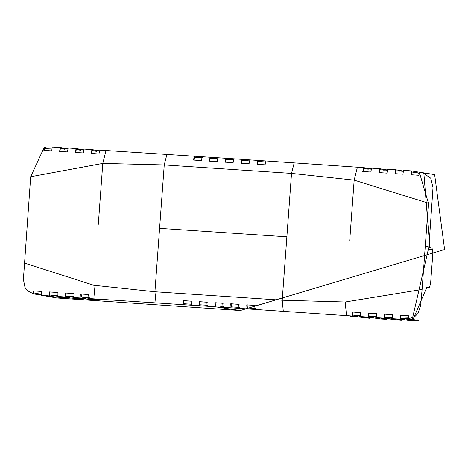 <?xml version="1.0" encoding="UTF-8"?>
<svg xmlns="http://www.w3.org/2000/svg" width="468" height="468" viewBox="0 0 468 468"><rect width="100%" height="100%" fill="white"/><g stroke="black" fill="none" stroke-linecap="round" stroke-linejoin="round"><path stroke-width="0.7" d="M360.699 315.97L356.534 315.695L356.464 316.684L346.501 315.648L345.214 301.983L422.095 289.452L428.431 203.182L419.346 172.347L419.018 175.295L410.968 174.751L411.454 170.925L403.504 170.305L402.954 174.213L394.933 173.675L395.548 169.755L387.586 169.229L386.907 173.131L378.858 172.587L379.618 168.702L371.645 168.176L370.802 172.043L362.729 171.493L363.648 167.638L357.406 167.222L354.171 180.139L357.406 167.222L294.202 162.905L291.529 173.406L164.245 164.947L102.79 163.431L106.031 150.515L102.79 163.431L98.315 224.353M349.69 241.061L354.165 180.139L291.529 173.406L286.872 236.808L159.588 228.349L164.245 164.947L166.918 154.446L99.865 150.111L98.947 153.966L91.108 153.451L91.95 149.584L95.624 150.199L95.554 151.187M408.927 317.848L400.9 318.205L400.965 315.315L408.997 315.859M408.593 318.761L404.276 318.761L400.9 318.205M404.276 318.761L404.206 319.749L400.567 319.153L400.649 315.262L400.965 315.315M400.649 315.262L408.699 315.806L408.593 318.79L412.22 319.392L428.899 246.923L433.005 187.627L430.735 178.185L422.978 172.949L419.346 172.347M408.593 318.79L415.017 316.421L417.865 313.542L420.627 305.861L422.095 289.452M411.278 174.804L411.641 171.961L419.24 173.295M395.273 173.727L395.735 170.791L403.691 171.335M379.238 172.651L379.811 169.738L387.773 170.258M363.145 171.563L363.841 168.673L371.832 169.205M361.08 315.66L353.083 315.122L352.831 312.08L360.881 312.624M352.831 312.08L360.483 312.554L360.74 316.608L368.72 317.14L368.538 313.104L376.588 313.648L376.687 317.678L384.643 318.211L384.614 314.186L392.634 314.724L392.605 318.72L404.206 319.749M377.021 316.731L369.053 316.198L368.919 313.162L376.945 313.706M368.919 313.162L368.538 313.104M392.956 314.777L384.614 314.186M392.939 317.772L384.983 317.263L384.953 314.244M392.605 318.094L384.983 317.263M388.358 317.807L388.282 318.802L384.643 318.211M388.282 318.802L376.687 317.678M376.67 317.035L369.053 316.198M372.446 316.754L372.376 317.743L368.72 317.14M372.376 317.743L360.74 316.608M356.534 315.695L353.083 315.122M356.464 316.684L352.749 316.07L352.41 312.01M423.844 173.224L429.495 174.026L425.962 173.201L434.643 174.64L444.6 249.52L240.271 310.518L215.069 306.739L88.967 298.537L98.883 299.567L95.127 298.947L93.846 285.275L154.931 291.757L282.216 300.216L345.22 301.983L346.507 315.648L352.749 316.07M367.292 169.246L367.362 168.258L363.648 167.638M383.198 170.305L383.274 169.311L379.618 168.702M399.11 171.364L399.186 170.37L395.548 169.755M415.017 172.528L415.087 171.54L411.454 170.925M415.502 172.47L419.229 173.09M392.605 318.72L400.567 319.153M428.431 203.182L354.165 180.139M41.716 291.441L33.836 290.926L33.766 292.915L41.342 294.296M37.797 293.822L41.336 294.413M88.967 298.537L88.627 294.477L80.788 293.968L81.046 298.017L84.726 298.625L73.113 297.496L72.938 293.454L65.07 292.945L65.169 296.975L68.814 297.572L57.219 296.449L57.19 292.424L49.298 291.909L49.62 291.962L49.602 294.957L52.978 295.519L52.902 296.501L41.324 295.279L41.406 291.389L33.836 290.926M33.538 290.874L33.433 293.857L37.066 294.46L37.136 293.471M33.433 293.857L27.419 290.663L25.015 287.434L23.4 279.46L30.677 176.752L44.185 147.414L43.857 150.363L51.726 150.877L52.205 147.051L60.167 147.484L59.617 151.392L67.509 151.913L68.123 147.993L76.073 148.526L75.389 152.428L83.251 152.942L84.012 149.058L91.95 149.584M52.393 148.087L44.372 148.45L44.156 150.409M68.31 149.029L60.354 148.52L59.939 151.451M84.205 150.093L76.261 149.561L75.746 152.486M100.058 151.141L92.137 150.62L91.506 153.522M89.043 294.547L81.186 294.033L81.385 297.075L89.3 297.595M80.788 293.968L81.186 294.033M73.312 293.518L65.426 293.003L65.502 296.028L73.447 296.554M65.07 292.945L65.426 293.003M49.62 291.962L57.529 292.482M49.602 294.957L57.552 295.501M52.978 295.519L57.213 295.799M65.169 296.975L57.219 296.449M68.814 297.572L68.884 296.577L65.502 296.028M68.884 296.577L73.084 296.858M81.046 298.017L73.113 297.496M84.726 298.625L84.796 297.636L81.385 297.075M84.796 297.636L88.914 297.911M79.642 150.129L79.712 149.14L76.073 148.526M63.73 149.076L63.8 148.093L60.167 147.484M47.812 148.104L44.185 147.414M49.298 291.909L49.269 295.905L52.902 296.501M49.269 295.905L41.324 295.279M95.127 298.947L93.84 285.281L24.342 263.022M30.677 176.752L102.79 163.431M240.271 310.518L56.798 297.97L44.875 295.858M98.883 299.567L93.547 299.298L99.251 300.251M99.193 300.234L77.635 298.239L83.339 299.192M83.281 299.175L61.729 297.186L67.433 298.134M67.369 298.116L45.823 296.016L51.533 296.964M51.468 296.952L48.116 296.536M41.324 295.168L37.077 294.331M156.019 302.878L154.931 291.757L159.588 228.349M199.222 305.692L198.964 301.644L206.885 302.17L207.137 306.212M215.069 306.739L214.824 302.691L222.78 303.223L223.025 307.271L230.999 307.804L230.753 303.755L238.738 304.288L238.996 308.336L247.01 308.874L246.741 304.826L254.75 305.364L255.042 309.418L283.304 311.337L282.216 300.216L286.872 236.808M183.444 304.656L183.152 300.602L191.055 301.123L191.324 305.177M350.275 316.274L351.14 316.333M283.304 311.337L346.507 315.648M371.475 168.936L368.24 168.398L368.164 169.387M387.451 170.001L384.146 169.457L384.076 170.446M403.393 171.066L400.058 170.516L399.988 171.504M425.962 173.201L415.964 171.68L415.888 172.669M428.84 247.666L429.723 247.724L429.77 247.069L423.85 173.09M415.964 171.68L415.081 171.598M400.058 170.516L399.181 170.457M384.146 169.457L383.269 169.398M368.24 168.398L367.357 168.34M351.135 316.415L357.336 316.83L357.412 315.841L360.705 316.058M365.297 317.275L373.248 317.889L373.324 316.894L376.67 317.117M381.209 318.328L389.16 318.942L389.23 317.953L392.605 318.176M397.121 319.375L405.077 319.89L405.153 318.901L409.301 318.907M413.121 319.229L426.816 287.305L425.933 287.247M357.412 315.841L360.729 316.391M357.336 316.83L369.451 318.246L365.292 317.357M373.324 316.894L376.681 317.45M373.248 317.889L381.385 319.036L386.849 319.351L381.204 318.415M392.605 318.515L389.23 317.953M389.16 318.942L401.275 320.358L397.116 319.463M415.444 319.925L410.793 319.837L405.153 318.901M405.077 319.89L410.723 320.826L417.228 320.802L418.743 320.475L413.098 319.539M38.007 293.617L37.931 294.606M57.213 295.887L53.843 295.659L57.219 296.215M53.843 295.659L53.773 296.648M73.102 297.279L69.755 296.724L69.679 297.712M73.09 296.946L69.755 296.724M88.949 298.327L85.667 297.783L85.591 298.771M88.92 297.999L85.667 297.783M67.995 148.783L64.672 148.233L64.596 149.222M83.86 149.824L80.584 149.28L80.508 150.275M99.684 150.866L96.49 150.339L96.42 151.328M199.555 304.75L207.47 305.271L199.555 304.75L199.362 301.708L198.964 301.644M207.283 302.234L199.362 301.708M215.403 305.791L223.359 306.324L215.403 305.791L215.221 302.761L214.824 302.691M223.177 303.287L215.221 302.761M221.662 307.435L225.178 307.64L223.025 307.271M239.142 304.352L231.151 303.82L231.332 306.856L239.335 307.388L231.332 306.856M230.753 303.755L231.151 303.82M230.999 307.804L238.996 308.336M255.159 305.428L247.145 304.89L247.35 307.926L255.376 308.47L247.35 307.926M246.741 304.826L247.145 304.89M247.01 308.874L255.042 309.418M183.778 303.714L191.658 304.229L183.778 303.714L183.561 300.672L183.152 300.602M191.459 301.187L183.561 300.672M217.205 161.653L218.035 157.786L210.12 157.266L209.284 161.132L217.205 161.653M209.682 161.197L210.313 158.295L218.223 158.816M225.541 162.244L226.155 159.342L234.111 159.869M225.143 162.18L233.099 162.706L233.924 158.839L225.968 158.313L225.143 162.18M250.087 160.939L242.091 160.401L241.47 163.309M241.073 163.238L249.058 163.777L249.9 159.91L241.903 159.372L241.073 163.238M266.134 162.022L258.102 161.478L257.464 164.379M257.061 164.309L265.069 164.847L265.941 160.986L257.915 160.448L257.061 164.309M265.941 160.986L294.202 162.905M233.924 158.839L241.903 159.372M249.9 159.91L257.915 160.448M201.375 160.612L202.229 156.745L194.343 156.23L193.471 160.091L201.375 160.612M193.881 160.155L194.536 157.26L202.416 157.774M194.343 156.23L166.918 154.446M225.968 158.313L218.035 157.786M210.12 157.266L202.229 156.745M429.723 247.724L431.87 248.081L432.584 249.479L432.841 253.387L430.554 284.064L429.308 287.604L426.816 287.305M96.49 150.339L95.618 150.281M80.584 149.28L79.706 149.222M64.672 148.233L63.794 148.175M425.266 246.32L428.899 246.923M362.981 317.766L363.051 316.772M365.473 317.983L365.549 316.988M378.893 318.819L378.963 317.83M381.385 319.036L381.461 318.047M394.799 319.878L394.875 318.889M397.297 320.094L397.367 319.106M410.793 319.837L410.723 320.826M413.221 320.949L413.297 319.96M417.228 320.802L417.304 319.814M59.413 297.584L59.489 296.595M61.911 297.8L61.981 296.811M75.325 298.648L75.395 297.66M77.817 298.865L77.893 297.87M91.237 299.701L91.307 298.713M93.729 299.918L93.805 298.929M221.733 306.446L219.375 306.06M428.828 247.876L431.87 248.081M432.584 249.479L428.729 249.222"/></g></svg>
